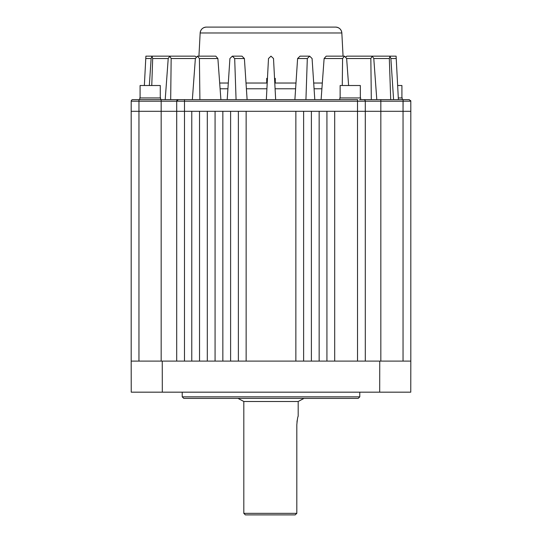 <?xml version="1.0" encoding="UTF-8"?>
<svg xmlns="http://www.w3.org/2000/svg" width="542" height="542" viewBox="0 0 542 542"><rect width="100%" height="100%" fill="white"/><g stroke="black" fill="none" stroke-linecap="round" stroke-linejoin="round"><path stroke-width="0.81" d="M300.519 27.1L335.64 27.1A6.213 6.213 90 0 1 341.839 32.987L200.161 32.987A6.213 6.213 -90 0 1 206.36 27.1L241.481 27.1M376.798 99.647L373.784 58.529L372.212 56.151L370.843 58.529L346.636 58.529L344.536 56.151L343.059 56.151L341.839 32.987C341.331 29.39 339.258 27.425 335.64 27.1L206.36 27.1C202.742 27.425 200.669 29.39 200.161 32.987L198.941 56.151M182.22 392.171L182.22 396.832L359.78 396.832L359.78 392.171M182.22 396.832L183.772 398.384L358.228 398.384L359.78 396.832M191.773 361.101L191.773 111.3L199.537 111.3L199.537 361.101L131.184 361.101L131.184 111.3L138.955 111.3L131.184 111.3L131.205 101.198L138.969 101.198L131.205 101.198A1.551 1.551 -90 0 1 132.756 99.647L132.018 99.836M160.595 99.647L160.595 97.939L139.782 97.939L139.782 99.647L132.756 99.647M363.37 99.647L360.633 99.647L360.633 97.939L339.82 97.939L339.82 99.647L321.101 99.647L324.116 58.529L342.585 58.529L342.266 85.514M398.295 97.939L402.218 97.939L402.218 99.647L403.031 99.647L359.549 99.647M160.283 97.939L160.283 85.514L140.087 85.514L140.087 97.939M360.328 97.939L360.328 85.514L340.132 85.514L340.132 97.939M401.913 97.939L401.913 85.514L397.645 85.514M322.321 83.028L313.696 83.028M295.986 83.028L274.787 83.028L275.275 83.028L275.275 78.366L274.543 78.366M267.457 78.366L266.725 78.366L266.725 83.028L267.213 83.028L246.014 83.028M228.304 83.028L219.679 83.028M321.901 88.773L314.075 88.773M295.607 88.773L275.092 88.773M266.908 88.773L246.393 88.773M227.925 88.773L220.099 88.773M243.812 513.342L296.82 513.342L295.173 514.893L245.37 514.893L243.812 513.342L243.812 401.493L298.188 401.493L304.015 398.384M243.812 401.493L237.985 398.384M295.173 514.9L296.82 513.335L296.82 424.793C297.28 419.61 297.741 416.757 298.188 416.242L298.188 401.493M362.659 99.647L363.723 99.647A1.551 1.551 -90 0 1 365.281 101.198L380.83 101.198L380.83 99.647L409.244 99.647L410.795 101.198L410.816 111.3L403.045 111.3L403.045 361.101L410.816 361.101L410.761 392.171L131.239 392.171L131.184 361.101L150.669 361.101M410.816 111.279L410.816 361.101L326.928 361.101L326.928 111.3L334.692 111.3L334.692 361.101M319.157 361.101L311.393 361.101L311.393 111.3L319.157 111.3L319.157 361.101L326.928 361.101M303.622 361.101L295.857 361.101L295.857 111.3L303.622 111.3L303.622 361.101L311.393 361.101M246.143 361.101L238.378 361.101L238.378 111.3L246.143 111.3L246.143 361.101L295.857 361.101M230.607 361.101L222.843 361.101L222.843 111.3L230.607 111.3L230.607 361.101L238.378 361.101M215.072 361.101L207.308 361.101L207.308 111.3L215.072 111.3L215.072 361.101L222.843 361.101M131.184 360.986L131.184 111.3L138.955 111.3L138.955 361.101M404.617 111.3L410.816 111.3L410.816 361.101M357.53 361.101L357.51 101.198L365.281 101.198L365.294 361.101L365.294 111.3L365.294 361.101L365.294 111.3L176.706 111.3L176.706 361.101L176.719 101.198L176.706 111.3L138.955 111.3L138.969 101.198L138.955 111.3M410.64 100.527A1.551 1.551 90 0 1 410.795 101.178L403.031 101.198L403.045 111.3L380.83 111.3L380.83 361.101M357.591 99.647L184.49 99.647L357.51 99.647L357.51 101.198L176.719 101.198A1.551 1.551 -90 0 1 178.277 99.647L139.782 99.647M131.957 99.87L131.36 100.527M178.474 99.647L178.894 99.647M180.113 99.647L181.367 99.647M183.237 99.647L184.023 99.647M132.959 99.647L133.379 99.647M134.599 99.647L138.508 99.647M403.045 111.3L403.106 99.647M404.684 99.647L405.355 99.647M357.51 99.647L178.277 99.647L176.719 101.198L138.969 101.198L138.969 99.647L161.17 99.647L161.17 361.101M403.031 99.647L380.83 99.647L398.384 99.647L396.107 56.151L396.229 58.529L390.877 58.529L389.983 56.151L389.325 58.529L390.714 99.647M176.719 101.198L178.277 99.647L178.874 99.647M396.107 56.151L346.995 56.151L345.952 56.835L346.534 56.273M393.594 99.647L390.877 58.529M370.843 58.529L371.317 99.647M346.636 58.529L348.614 85.514M324.116 58.529L326.216 56.151L344.536 56.151L342.585 58.529M294.889 99.647L297.605 58.529L300.031 56.151L309.658 56.151L312.084 58.529L314.794 99.647M309.658 56.151L307.314 58.529L305.932 99.647M266.339 99.647L268.493 58.529L271 56.151L273.507 58.529L275.661 99.647M247.111 99.647L244.395 58.529L234.686 58.529L236.068 99.647M234.686 58.529L232.342 56.151L229.916 58.529L227.206 99.647M244.395 58.529L241.969 56.151L232.342 56.151M220.899 99.647L217.884 58.529L199.415 58.529L199.896 99.647M199.415 58.529L197.464 56.151L195.364 58.529L192.356 99.647M217.884 58.529L215.784 56.151L197.464 56.151M165.202 99.647L168.216 58.529L169.788 56.151L171.157 58.529L170.683 99.647M195.005 56.151L196.048 56.835L195.012 56.151L169.788 56.151L195.005 56.151M149.341 85.514L151.123 58.529L152.017 56.151L152.675 58.529L151.767 85.514M151.123 58.529L145.771 58.529L145.893 56.151L144.355 85.514M297.219 420.192L296.962 422.11M162.309 392.171L162.254 361.101M379.691 392.171L379.746 361.101M207.308 361.101L199.537 361.101M184.49 99.647L184.47 361.101M365.294 111.3L365.281 101.198L365.294 111.3L380.83 111.3L380.83 101.198L403.031 101.198M389.325 58.529L373.784 58.529M297.605 58.529L307.314 58.529M195.364 58.529L171.157 58.529M168.216 58.529L152.675 58.529M372.212 56.151L389.983 56.151M181.665 56.151L145.893 56.151"/></g></svg>
